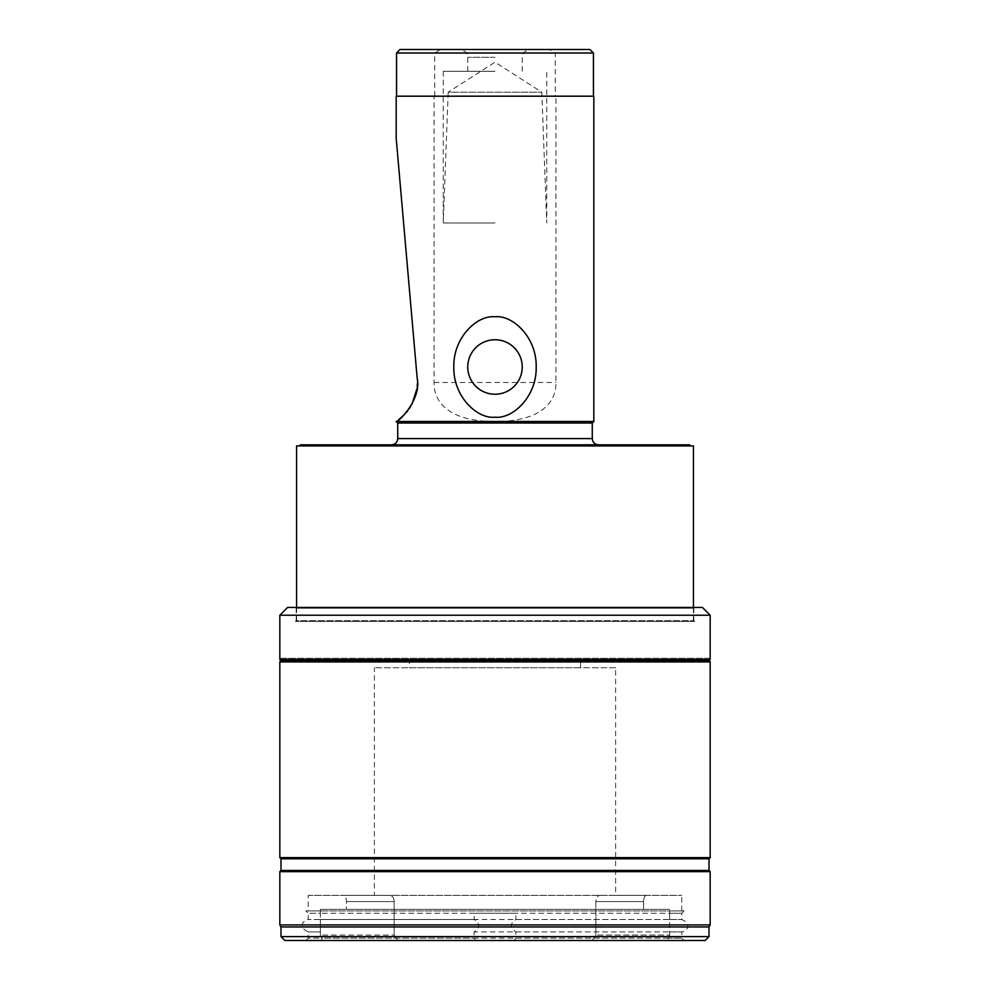 <?xml version="1.0" encoding="UTF-8"?>
<svg xmlns="http://www.w3.org/2000/svg" width="990" height="990" viewBox="0 0 990 990"><rect width="100%" height="100%" fill="white"/><g stroke="black" fill="none" stroke-linecap="round" stroke-linejoin="round"><path stroke-width="0.74" stroke-dasharray="4.95 3.71" d="M689.547 444.807L300.453 444.807M495 444.807L391.508 444.807L495 444.807M495 445.908L690.649 445.908L495 445.908M693.433 445.908L296.567 445.908M495 621.448L693.433 621.448L495 621.448M295.404 621.448L694.596 621.448L295.404 621.448L296.183 620.668L693.817 620.668L296.183 620.668L296.183 608.219L295.404 607.439L694.596 607.439L295.404 607.439M694.596 621.448L693.817 620.668L693.817 608.219L296.183 608.219L693.817 608.219L694.596 607.439M702.38 607.439L287.62 607.439M710.164 615.223L279.836 615.223M710.164 659.439L279.836 659.439L280.999 658.276L709.001 658.276L710.164 659.439M280.999 659.439L280.999 658.276L709.001 658.276L709.001 659.439M280.999 660.751L709.001 660.751M279.836 661.914L710.164 661.914M710.164 857.625L279.836 857.625M280.999 858.788L709.001 858.788M709.001 870.47L280.999 870.47M710.164 871.633L279.836 871.633M710.164 924.932L279.836 924.932M709.001 936.614L280.999 936.614M280.999 926.962L709.001 926.962M705.103 940.5L284.897 940.5M475.621 940.5L684.09 940.5L305.91 940.5L475.621 940.5L474.148 938.161L474.148 931.924C480.162 927.791 480.162 923.645 474.148 919.5L474.148 913.263L515.852 913.263L515.852 919.5C509.838 923.645 509.838 927.791 515.852 931.924L515.852 938.161L514.379 940.5M615.619 667.755L374.381 667.755L615.619 667.755L615.619 895.368L599.68 895.368L646.198 895.368C644.589 895.876 643.723 897.955 643.574 901.593L643.574 909.377L669.648 909.377L320.352 909.377L669.648 909.377L669.648 910.924L681.764 910.924L320.352 910.924L669.648 910.924L669.648 913.263L320.352 913.263L681.764 913.263L669.648 913.263L669.648 931.924L681.764 931.924L474.148 931.924M515.852 919.5L681.764 919.5L669.648 919.5L669.648 909.377L320.352 909.377L320.352 913.263L308.237 913.263L305.91 910.924L684.09 910.924L305.91 910.924M515.852 931.924L669.648 931.924L669.648 935.055L669.648 919.5L320.352 919.5L320.352 931.924L308.237 931.924L320.352 931.924L320.352 919.5L474.148 919.5M515.852 938.161L668.448 938.161L669.648 935.055L668.448 938.161L681.764 938.161L668.448 938.161L667.495 940.5L668.448 938.161L321.552 938.161L322.505 940.5L321.552 938.161L474.148 938.161M615.619 895.368L646.198 895.368C644.589 895.876 643.723 897.955 643.574 901.593L595.856 901.593L595.856 935.055L669.648 935.055L595.856 935.055L592.07 940.5L322.505 940.5L592.07 940.5L595.856 935.055L595.856 901.593C595.992 898.091 597.267 896.024 599.68 895.368C597.267 896.012 595.992 898.091 595.856 901.593L643.574 901.593L643.574 909.377L320.352 909.377L320.352 910.924L308.237 910.924L308.237 895.368L681.764 895.368L308.237 895.368M305.91 940.5L308.237 938.161L321.552 938.161L320.352 935.055L321.552 938.161L308.237 938.161L308.237 931.924C296.666 926.652 304.301 919.834 308.237 919.5L308.237 913.263L320.352 913.263L320.352 919.5L308.237 919.5L320.352 919.5L320.352 910.924L308.237 910.924M684.09 910.924L681.764 913.263L681.764 919.5C693.334 924.784 685.699 931.59 681.764 931.924L681.764 938.161L684.09 940.5M681.764 910.924L681.764 895.368M320.352 935.055L320.352 931.924L320.352 935.055L394.144 935.055L394.144 901.593C394.008 898.091 392.733 896.012 390.32 895.368C392.733 896.024 394.008 898.091 394.144 901.593L394.144 935.055L397.93 940.5L394.144 935.055L320.352 935.055M374.381 895.368L343.802 895.368C345.411 895.876 346.277 897.955 346.426 901.593L346.426 909.377L346.426 901.593C346.277 897.955 345.411 895.876 343.802 895.368L390.32 895.368L374.381 895.368L374.381 667.755M592.07 940.5L322.505 940.5L592.07 940.5M409.402 667.755L580.598 667.755L409.402 667.755L409.402 659.971L580.598 659.971L409.402 659.971M580.598 667.755L580.598 659.971M397.732 423.015L592.268 423.015M593.827 96.191L396.557 96.191L434.709 96.191L434.078 96.191L434.078 382.474C433.36 401.197 448.346 421.715 495 421.468L396.173 421.468L398.723 419.673M434.078 96.191L396.173 96.191M417.186 378.279L417.347 383.675M417.198 386.323L416.877 389.021M412.013 404.056L410.739 406.333M409.353 408.511L407.868 410.578M406.308 412.508L404.724 414.29M593.827 421.468L495 421.468C541.604 421.728 556.652 401.21 555.922 382.474L555.922 96.191M434.709 96.191L434.709 53.002L440.612 49.5L549.388 49.5L555.291 53.002L555.291 96.191M434.709 53.002L396.557 53.002M593.443 53.002L555.291 53.002M440.612 49.5L400.059 49.5M589.941 49.5L549.388 49.5M495 49.5L459.979 49.5L495 49.5M495 71.292L443.248 71.292L495 71.292M495 222.998L443.248 222.998L495 222.998M443.248 71.292L443.248 222.998L448.198 92.194L541.802 92.194L448.198 92.194L495 62.184L541.802 92.194L546.752 222.998L546.752 71.292M346.426 901.593L394.144 901.593L346.426 901.593M397.732 438.582L592.268 438.582M434.078 382.474L555.922 382.474M495 57.284L467.763 57.284L495 57.284M296.567 607.439L296.567 621.448M693.433 607.439L693.433 621.448M467.763 71.292L467.763 57.284C466.649 55.094 469.854 52.581 459.979 49.5M522.237 71.292L522.237 57.284C523.351 55.094 520.146 52.581 530.021 49.5"/><path stroke-width="1.49" d="M299.351 445.908L300.453 444.807L689.547 444.807L690.649 445.908M693.433 607.439L693.433 445.908L296.567 445.908L296.567 607.439M702.38 607.439L287.62 607.439L279.836 615.223L710.164 615.223L702.38 607.439M710.164 615.223L710.164 659.439L279.836 659.439L279.836 615.223M709.001 926.962L280.999 926.962L280.999 936.614L709.001 936.614L709.001 926.962L710.164 924.932L710.164 871.633L709.001 870.47L709.001 858.788L710.164 857.625L710.164 661.914L279.836 661.914L280.999 659.439M710.164 661.914L709.001 659.439M709.001 660.751L280.999 660.751M710.164 857.625L279.836 857.625L279.836 661.914M709.001 870.47L280.999 870.47L280.999 858.788L279.836 857.625M709.001 858.788L280.999 858.788M710.164 871.633L279.836 871.633L280.999 870.47M710.164 924.932L279.836 924.932L279.836 871.633M280.999 926.962L279.836 924.932M709.001 936.614L705.103 940.5L284.897 940.5L280.999 936.614M397.732 438.582L592.268 438.582L592.268 423.015L397.732 423.015L397.732 438.582C397.361 442.369 395.282 444.436 391.508 444.807M397.732 423.015L396.173 421.468L593.827 421.468L593.827 96.191L396.173 96.191L396.173 138.13M495 417.186C477.465 419.216 453.185 396.804 453.804 366.993C453.185 337.182 477.465 314.758 495 316.8C512.535 314.758 536.815 337.182 536.196 366.993C536.815 396.804 512.535 419.216 495 417.186M417.347 383.675L417.198 386.323M416.877 389.021L412.013 404.056M410.739 406.333L409.353 408.511M407.868 410.578L406.308 412.508M404.724 414.29L398.723 419.673M417.186 378.279L396.173 138.13L417.186 378.279C421.765 398.364 399.341 421.715 396.173 421.468M396.557 96.191L396.557 53.002L593.443 53.002L593.443 96.191M396.557 53.002L400.059 49.5L589.941 49.5L593.443 53.002M495 339.756A27.237 27.237 0 0 1 522.237 366.993A27.237 27.237 0 0 1 495 394.23A27.237 27.237 0 0 1 467.763 366.993A27.237 27.237 0 0 1 495 339.756M592.268 438.582C592.639 442.369 594.718 444.436 598.492 444.807M592.268 423.015L593.827 421.468"/></g></svg>
